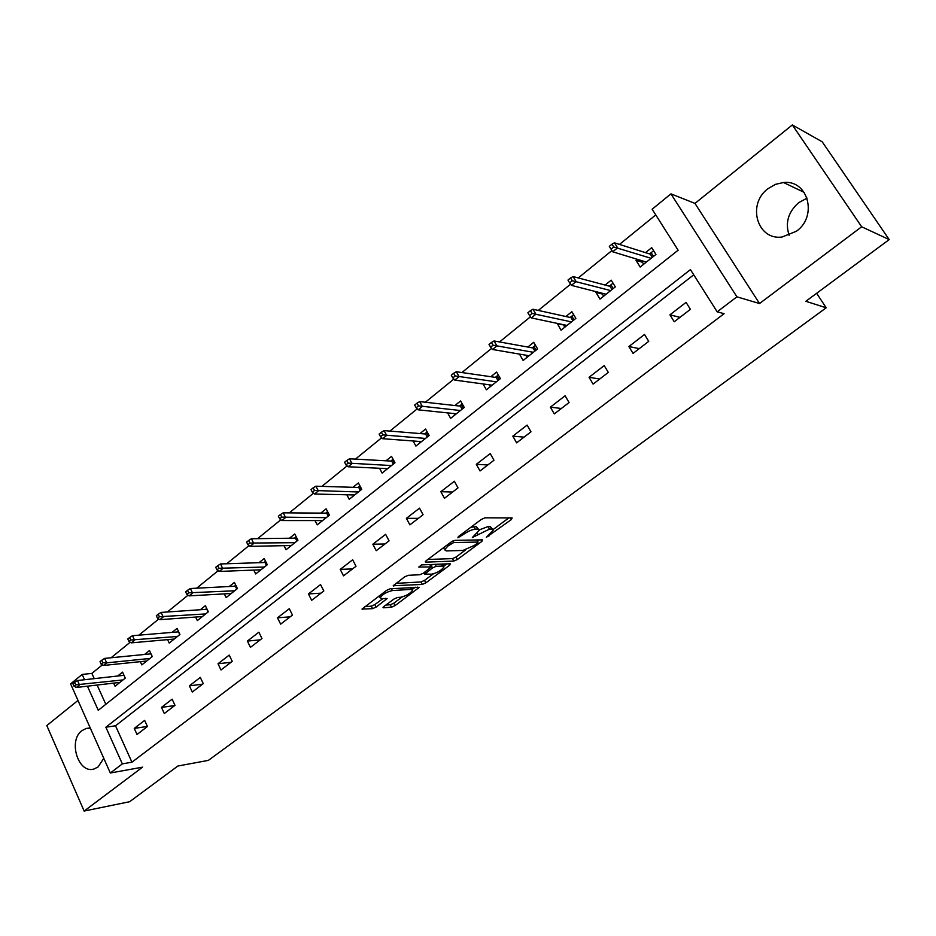<?xml version="1.0" encoding="UTF-8"?>
<svg xmlns="http://www.w3.org/2000/svg" width="936" height="936" viewBox="0 0 936 936"><rect width="100%" height="100%" fill="white"/><g stroke="black" fill="none" stroke-linecap="round" stroke-linejoin="round"><path stroke-width="1.4" d="M486.346 537.322L511.454 519.503L512.132 517.912L485.047 517.807L481.303 519.445L458.312 536.656L457.915 537.767L463.46 534.421C467.941 531.297 471.884 529.565 475.312 529.226L477.617 529.214L479.162 530.408L472.329 537.545L489.469 529.121L491.716 529.109L493.19 530.256L486.346 537.322M90.359 728.208L86.194 728.465L81.947 730.63C67.755 740.563 78.402 774.423 94.138 768.947L98.069 766.947L103.791 758.312M789.153 235.322C785.023 222.873 788.206 211.981 798.712 202.644L807.113 198.128M796.407 231.239C817.935 216.228 808.049 179.513 783.467 182.508L775.429 184.357L768.082 188.616C746.694 204.048 757.142 240.599 782.11 237.007L796.407 231.239M383.947 606.47L383.023 607.487L383.584 607.803L391.552 607.183L395.062 605.615L419.316 587.328L390.242 588.744L386.58 590.359L362.01 609.102L372.586 608.657L376.167 607.066L387.118 598.56L381.666 598.572L380.133 597.683C382.543 594.301 386.626 591.926 392.406 590.558L411.22 589.376L412.636 590.242C410.26 593.553 406.236 595.893 400.585 597.273L397.472 597.484L393.916 599.063L383.947 606.47M693.728 274.81L115.514 725.786L131.941 762.185L122.335 763.881L110.331 773.007L70.598 683.877L82.169 674.435L84.544 679.735M889.2 239.593L861.658 226.781L792.336 124.944L822.194 141.792L889.2 239.593L805.849 301.287L826.195 307.792L208.377 760.371L177.852 766.034L129.636 801.719L84.146 811.056L142.564 767.157L110.331 773.007M792.336 124.944L694.957 203.404L759.529 303.533L861.658 226.781M759.529 303.533L736.913 296.829L717.187 311.817L690.44 269.626L105.873 727.213L122.335 763.881M131.941 762.185L724.101 313.689L717.187 311.817M453.82 561.085L457.388 559.506L481.876 541.382L482.485 539.861L454.908 540.353L451.199 541.979L426.278 560.641L425.26 561.775L425.798 562.138L453.82 561.085L452.474 558.605L456.043 557.025L465.613 549.935M449.713 565.192L425.833 582.847L422.3 584.427L393.225 585.749L404.527 576.927L408.201 575.312L419.854 574.739L423.47 573.136L431.356 566.9L418.766 567.064L421.668 564.888L450.239 563.741L449.713 565.192L448.952 563.788M77.992 700.444L46.8 725.564L84.146 811.056M826.195 307.792L816.637 293.296M686.065 302.386L669.93 314.835L674.236 321.75L690.417 309.325L686.065 302.386M644.518 334.456L628.875 346.542L633.052 353.399L648.742 341.347L644.518 334.456M604.211 365.578L589.036 377.302L593.085 384.111L608.306 372.411L604.211 365.578M565.098 395.776L550.356 407.16L554.288 413.911L569.076 402.55L565.098 395.776M527.12 425.096L512.799 436.153L516.625 442.845L530.981 431.824L527.12 425.096M490.23 453.586L476.319 464.315L480.028 470.96L493.974 460.243L490.23 453.586M454.381 481.256L440.856 491.692L444.46 498.291L458.02 487.878L454.381 481.256M419.527 508.166L406.376 518.322L409.886 524.862L423.072 514.73L419.527 508.166M385.632 534.339L372.832 544.214L376.249 550.696L389.072 540.844L385.632 534.339M352.65 559.798L340.201 569.404L343.524 575.839L356.008 566.257L352.65 559.798M320.557 584.579L308.435 593.939L311.665 600.315L323.821 590.979L320.557 584.579M289.306 608.704L277.501 617.818L280.648 624.148L292.477 615.057L289.306 608.704M258.863 632.209L247.373 641.078L250.439 647.361L261.963 638.504L258.863 632.209M229.215 655.095L218.006 663.753L220.99 669.977L232.233 661.354L229.215 655.095M200.304 677.418L189.388 685.842L192.301 692.032L203.252 683.619L200.304 677.418M172.13 699.169L161.483 707.394L164.315 713.524L174.997 705.323L172.13 699.169M144.647 720.392L134.257 728.407L137.03 734.491L147.443 726.488L144.647 720.392M655.762 214.929L619.492 244.413M611.933 250.567L578.272 277.933M570.574 284.193L538.305 310.424M530.478 316.789L499.531 341.944M491.587 348.403L461.904 372.54M453.866 379.08L425.377 402.234M417.234 408.856L389.891 431.086M381.666 437.779L355.411 459.12M347.104 465.871L321.89 486.369M313.513 493.178L289.294 512.881M280.858 519.737L257.575 538.668M249.081 545.571L226.711 563.753M218.17 570.703L196.665 588.194M188.066 595.179L167.392 611.98M158.757 619L138.879 635.17M130.209 642.213L111.091 657.762M102.387 664.841L91.868 673.393L94.243 678.647M97.122 685.047L105.815 704.305M637.217 259.284L635.977 260.29L640.177 267.029L655.949 254.44L651.702 247.666L645.501 252.65M596.653 291.821L595.928 292.406L599.999 299.099L615.315 286.884L611.196 280.168L605.101 285.059M557.294 323.4L561.015 330.232L575.874 318.369L571.873 311.7L565.882 316.508M519.457 354.1L523.154 360.454L537.592 348.929L533.707 342.319L527.81 347.045M483.034 383.947L486.381 389.809L500.397 378.624L496.63 372.06L490.838 376.705M447.595 412.881L450.649 418.345L464.268 407.464L460.606 400.959L454.896 405.534M413.104 440.973L415.9 446.086L429.144 435.509L425.587 429.051L419.971 433.555M379.536 468.269L382.11 473.066L394.992 462.77L391.529 456.37L386.006 460.793M346.846 494.781L349.222 499.309L361.764 489.306L358.394 482.941L352.954 487.305M315.011 520.58L317.222 524.862L329.437 515.116L326.149 508.81L320.791 513.103M284.006 545.665L286.065 549.736L297.952 540.247L294.758 533.988L289.481 538.223M253.785 570.094L255.715 573.967L267.298 564.724L264.186 558.511L258.979 562.688M224.336 593.88L226.149 597.577L237.428 588.568L234.398 582.403L229.273 586.521M195.624 617.046L197.32 620.591L208.319 611.805L205.37 605.686L200.316 609.745M167.626 639.627L169.217 643.032L179.946 634.468L177.068 628.395L172.084 632.385M140.306 661.647L141.816 664.911L152.275 656.557L149.468 650.532L144.553 654.475M113.642 683.116L115.069 686.252L125.284 678.109L122.546 672.13L117.69 676.014M91.868 673.393L82.169 674.435M87.434 686.182L98.268 710.295L678.132 250.216L652.146 209.208L670.948 193.857L736.913 296.829M694.957 203.404L670.948 193.857M115.514 725.786L105.873 727.213M635.977 260.29L642.47 262.267M669.93 314.835L679.969 317.351M628.875 346.542L639.253 348.637M595.928 292.406L602.375 294.044M589.036 377.302L599.73 378.998M557.06 323.587L563.472 324.932M550.356 407.16L561.354 408.482M512.799 436.153L524.066 437.135M476.319 464.315L487.831 464.97M440.856 491.692L452.615 492.032M406.376 518.322L418.345 518.357M372.832 544.214L385.012 543.968M340.201 569.404L352.568 568.901M308.435 593.939L320.966 593.167M277.501 617.818L290.195 616.812M247.373 641.078L260.208 639.85M218.006 663.753L230.981 662.302M189.388 685.842L202.492 684.204M161.483 707.394L174.693 705.557M134.257 728.407L147.408 726.418M492.617 529.226L490.312 526.594L491.716 529.109M479.162 529.905L488.065 526.594L490.312 526.594M478.577 529.343L476.213 526.664L477.617 529.214M470.878 527.249L476.213 526.664M493.085 529.565L508.821 517.9M427.846 559.471L452.474 558.605M477.559 541.078L479.115 539.92M477.477 543.137L477.898 542.073L453.656 542.552L447.981 545.992L444.623 549.748L446.261 550.918L462.946 550.45L474.447 545.384L477.477 543.137M446.8 563.881L443.629 566.221M433.333 573.862L424.523 580.39L425.833 582.847M395.928 583.374L420.989 581.958L424.523 580.39M431.683 574.154C437.369 572.809 441.464 570.41 443.933 566.959L442.599 566.058L436.141 566.327L432.537 567.93L424.675 574.131L431.683 574.154M443.512 566.163L442.576 564.045M432.83 564.443L431.192 565.414L432.537 567.93M415.303 587.223L412.25 589.493L411.349 587.469M364.829 606.657L371.288 606.165L374.88 604.574L383.046 598.478M385.819 605.077L390.277 604.738L393.787 603.182L402.141 596.992M643.699 264.221L641.417 260.571M649.561 253.937L653.609 250.696M652.31 257.341L650.321 254.171L651.152 252.661L653.492 256.394M612.004 244.167L609.313 246.367L611.044 249.175L613.735 246.975L612.004 244.167L614.449 242.822L617.573 247.853L612.717 251.796L646.366 262.08M613.735 246.975L651.093 258.313M614.449 242.822L650.321 254.171M612.717 251.796L611.044 249.175M603.673 296.174L601.825 293.144M609.289 286.17L613.033 283.175M611.992 289.528L610.073 286.381L610.915 284.872L613.185 288.58M570.574 277.945L567.965 280.075L569.638 282.859L572.259 280.73L570.574 277.945L573.066 276.553L576.096 281.549L571.393 285.363L606.095 294.243M572.259 280.73L610.682 290.581M573.066 276.553L610.073 286.381M571.393 285.363L569.638 282.859M564.817 327.19L563.308 324.663M570.199 317.468L573.663 314.683M572.867 320.767L570.995 317.643L571.849 316.146L574.049 319.82M530.419 310.693L527.881 312.764L529.507 315.526L532.046 313.455L530.419 310.693L532.958 309.243L535.895 314.204L531.332 317.912L567.005 325.447M532.046 313.455L571.451 321.89M532.958 309.243L570.995 317.643M531.332 317.912L529.507 315.526M527.085 357.318L525.845 355.2M532.233 347.841L535.439 345.279M534.877 351.094L533.064 347.993L533.918 346.507L536.059 350.158M491.47 342.447L489.013 344.46L490.593 347.197L493.05 345.197L491.47 342.447L494.056 340.961L496.899 345.875L492.476 349.467L529.051 355.75M493.05 345.197L533.368 352.299M494.056 340.961L533.064 347.993M492.476 349.467L490.593 347.197M490.429 386.58L489.411 384.813M495.366 377.36L498.315 374.997M497.975 380.566L496.209 377.489L497.063 376.003L499.145 379.63M453.679 373.265L451.292 375.207L452.825 377.922L455.212 375.98L453.679 373.265L456.312 371.732L459.073 376.611L454.779 380.098L492.184 385.187M455.212 375.98L496.384 381.829M456.312 371.732L496.209 377.489M454.779 380.098L452.825 377.922M454.802 415.034L453.972 413.548M459.529 406.048L462.244 403.872M462.103 409.196L460.383 406.142L461.249 404.668L463.273 408.26M417 403.17L414.683 405.066L416.169 407.757L418.497 405.873L417 403.17L419.667 401.602L422.347 406.446L418.181 409.828L456.347 413.794M418.497 405.873L460.43 410.53M419.667 401.602L460.383 406.142M418.181 409.828L416.169 407.757M420.159 442.693L419.48 441.453M424.687 433.941L427.179 431.941M427.225 437.042L425.564 434.011L426.43 432.537L428.395 436.106M381.385 432.221L379.127 434.058L380.578 436.726L382.824 434.901L381.385 432.221L384.076 430.607L386.685 435.415L382.625 438.703L421.516 441.605M382.824 434.901L425.482 438.434M384.076 430.607L425.564 434.011M382.625 438.703L380.578 436.726M386.451 469.591L385.901 468.573M390.803 461.062L393.085 459.237M393.319 464.116L391.693 461.109L392.558 459.646L394.477 463.191M346.776 460.442L344.588 462.22L345.992 464.876L348.18 463.098L346.776 460.442L349.502 458.792L352.03 463.566L348.098 466.76L387.633 468.655M348.18 463.098L391.494 465.566M349.502 458.792L391.693 461.109M348.098 466.76L345.992 464.876M353.668 495.776L353.223 494.933M357.821 487.457L359.904 485.784M360.313 490.464L358.734 487.48L359.599 486.03L361.46 489.54M313.139 487.867L311.009 489.598L312.378 492.231L314.508 490.499L313.139 487.867L315.888 486.193L318.345 490.92L314.519 494.032L354.674 494.969M314.508 490.499L358.43 491.973M315.888 486.193L358.734 487.48M314.519 494.032L312.378 492.231M321.738 521.258L321.399 520.58M325.74 513.139L327.623 511.629M328.197 516.11L326.652 513.15L327.53 511.711L329.343 515.198M280.437 514.531L278.366 516.216L279.688 518.825L281.759 517.14L280.437 514.531L283.21 512.834L285.597 517.526L281.876 520.545L322.592 520.58M281.759 517.14L326.243 517.666M283.21 512.834L326.652 513.15M281.876 520.545L279.688 518.825M294.489 538.153L296.185 536.796M248.625 540.47L246.613 542.108L247.9 544.705L249.912 543.067L248.625 540.47L251.421 538.75L253.75 543.395L250.123 546.343L291.353 545.524M249.912 543.067L294.91 542.681M296.911 541.078L295.413 538.141L296.209 536.843M251.421 538.75L295.413 538.141M250.123 546.343L247.9 544.705M264.046 562.513L265.578 561.296M217.667 565.718L215.713 567.31L216.965 569.872L218.93 568.281L217.667 565.718L220.486 563.963L222.756 568.585L219.223 571.44L260.922 569.813M218.93 568.281L264.397 567.04M266.456 565.402L264.993 562.489L265.649 561.424M220.486 563.963L264.993 562.489M219.223 571.44L216.965 569.872M234.398 586.252L235.755 585.164M187.539 590.288L185.632 591.833L186.849 594.383L188.756 592.827L187.539 590.288L190.371 588.51L192.582 593.096L189.142 595.881L231.274 593.482M188.756 592.827L234.655 590.78M236.761 589.095L235.345 586.205L235.86 585.374M190.371 588.51L235.345 586.205M189.142 595.881L186.849 594.383M205.487 609.394L206.692 608.435M158.196 614.215L156.335 615.724L157.529 618.251L159.389 616.742L158.196 614.215L161.05 612.413L163.192 616.964L159.857 619.679L202.387 616.555M159.389 616.742L205.674 613.922M207.839 612.202L206.833 608.716M161.05 612.413L206.446 609.324M159.857 619.679L157.529 618.251M177.302 631.952L178.355 631.11M129.613 637.521L127.799 638.984L128.969 641.499L130.771 640.025L129.613 637.521L132.479 635.708L134.573 640.212L131.321 642.856L174.213 639.042M130.771 640.025L177.419 636.48M179.63 634.725L178.53 631.472M132.479 635.708L178.273 631.87M131.321 642.856L128.969 641.499M146.706 661.003L103.51 665.449L101.123 664.15L102.89 662.711L101.755 660.231L100 661.658L101.123 664.15M149.819 653.96L150.719 653.234M101.755 660.231L104.645 658.394L106.681 662.863L149.865 658.476M102.89 662.711L106.681 662.863L103.51 665.449M152.112 656.686L150.918 653.656M104.645 658.394L150.79 653.855M123.002 675.418L123.774 674.809M74.611 682.367L72.891 683.76L73.991 686.228L75.711 684.836L74.611 682.367L77.501 680.519L79.49 684.953L76.401 687.469L119.925 682.379M75.711 684.836L122.99 679.934M125.272 678.12L123.997 675.301M77.501 680.519L123.985 675.312M76.401 687.469L73.991 686.228M488.276 535.146L488.861 536.223M459.88 535.486L460.512 536.632M474.271 535.31L474.88 536.422M488.065 526.594L489.469 529.121M477.161 533.064L477.805 534.245M473.897 526.664L475.312 529.226M462.829 533.274L463.46 534.421M510.553 517.9L511.454 519.503M425.424 561.448L425.798 562.138M481.057 539.885L481.876 541.382M456.043 557.025L457.388 559.506M476.74 539.967L477.898 542.073M452.813 541.008L453.656 542.552M450.438 542.552L451.07 543.687M447.361 544.857L447.981 545.992M420.989 581.958L422.3 584.427M393.424 585.386L393.787 586.088M429.764 564.56L430.829 566.561M441.535 564.092L442.599 566.058M435.076 564.35L436.141 566.327M425.084 571.931L425.669 573.031M410.249 587.539L411.22 589.376M391.412 588.674L392.406 590.558M385.492 598.315L386.17 599.613M374.88 604.574L376.167 607.066M371.288 606.165L372.586 608.657M362.232 608.704L362.606 609.43M417.655 587.083L418.345 588.393M393.787 603.182L395.062 605.615M390.277 604.738L391.552 607.183M383.222 607.125L383.584 607.803M86.194 728.465L88.616 728.114M783.467 182.508L804.235 192.395M476.939 539.967L478.109 542.096M443.524 547.724L444.623 549.748M430.092 564.548L431.192 566.596M423.95 572.785L424.675 574.131M379.197 595.893L380.133 597.683"/></g></svg>
